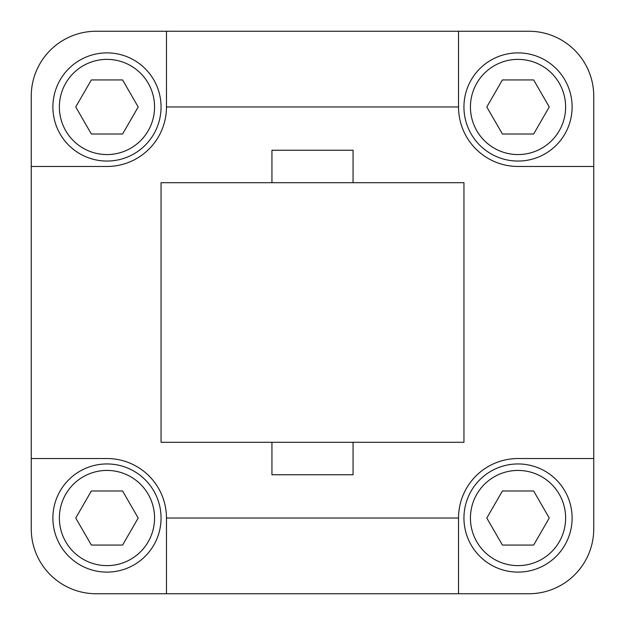 <?xml version="1.0" encoding="UTF-8"?>
<svg xmlns="http://www.w3.org/2000/svg" width="625" height="625" viewBox="0 0 625 625"><rect width="100%" height="100%" fill="white"/><g stroke="black" fill="none" stroke-linecap="round" stroke-linejoin="round"><path stroke-width="0.94" d="M518.031 52.883A54.086 54.086 0 0 0 471.188 134.016A54.086 54.086 0 0 0 564.867 134.016A54.086 54.086 0 0 0 518.031 52.883M502.414 79.93L533.641 79.93L549.258 106.969L533.641 134.016L502.414 134.016L486.805 106.969L502.414 79.93M106.969 463.945A54.086 54.086 0 0 0 60.133 545.07A54.086 54.086 0 0 0 153.812 545.07A54.086 54.086 0 0 0 106.969 463.945M91.359 490.984L122.586 490.984L138.195 518.031L122.586 545.07L91.359 545.07L75.742 518.031L91.359 490.984M518.031 463.945A54.086 54.086 0 0 0 471.188 545.07A54.086 54.086 0 0 0 564.867 545.07A54.086 54.086 0 0 0 518.031 463.945M502.414 490.984L533.641 490.984L549.258 518.031L533.641 545.07L502.414 545.07L486.805 518.031L502.414 490.984M106.969 52.883A54.086 54.086 0 0 0 60.133 134.016A54.086 54.086 0 0 0 153.812 134.016A54.086 54.086 0 0 0 106.969 52.883M91.359 79.93L122.586 79.93L138.195 106.969L122.586 134.016L91.359 134.016L75.742 106.969L91.359 79.93M271.938 182.695L271.938 150.242L353.062 150.242L353.062 182.695M463.945 182.695L161.055 182.695L161.055 442.305L463.945 442.305L463.945 182.695M271.938 442.305L271.938 474.758L353.062 474.758L353.062 442.305M166.469 106.969A59.492 59.492 0 0 1 106.969 166.469L31.25 166.469L31.25 96.156A64.906 64.906 0 0 1 96.156 31.25L166.469 31.25L166.469 106.969L458.531 106.969L458.531 31.25L528.844 31.25A64.906 64.906 0 0 1 593.75 96.156L593.75 528.844A64.906 64.906 0 0 1 528.844 593.75L458.531 593.75L458.531 518.031A59.492 59.492 0 0 1 518.031 458.531L593.75 458.531M31.25 458.531L106.969 458.531A59.492 59.492 0 0 1 166.469 518.031L166.469 593.75L96.156 593.75A64.906 64.906 0 0 1 31.25 528.844L31.25 166.469M166.469 518.031L458.531 518.031M593.75 166.469L518.031 166.469A59.492 59.492 0 0 1 458.531 106.969M166.469 31.25L458.531 31.25M458.531 593.75L166.469 593.75M518.031 59.375A47.594 47.594 0 0 1 559.25 130.766A47.594 47.594 0 0 1 476.813 130.766A47.594 47.594 0 0 1 518.031 59.375M106.969 470.43A47.594 47.594 0 0 1 148.188 541.828A47.594 47.594 0 0 1 65.75 541.828A47.594 47.594 0 0 1 106.969 470.43M518.031 470.43A47.594 47.594 0 0 1 559.25 541.828A47.594 47.594 0 0 1 476.813 541.828A47.594 47.594 0 0 1 518.031 470.43M106.969 59.375A47.594 47.594 0 0 1 148.188 130.766A47.594 47.594 0 0 1 65.75 130.766A47.594 47.594 0 0 1 106.969 59.375"/></g></svg>
